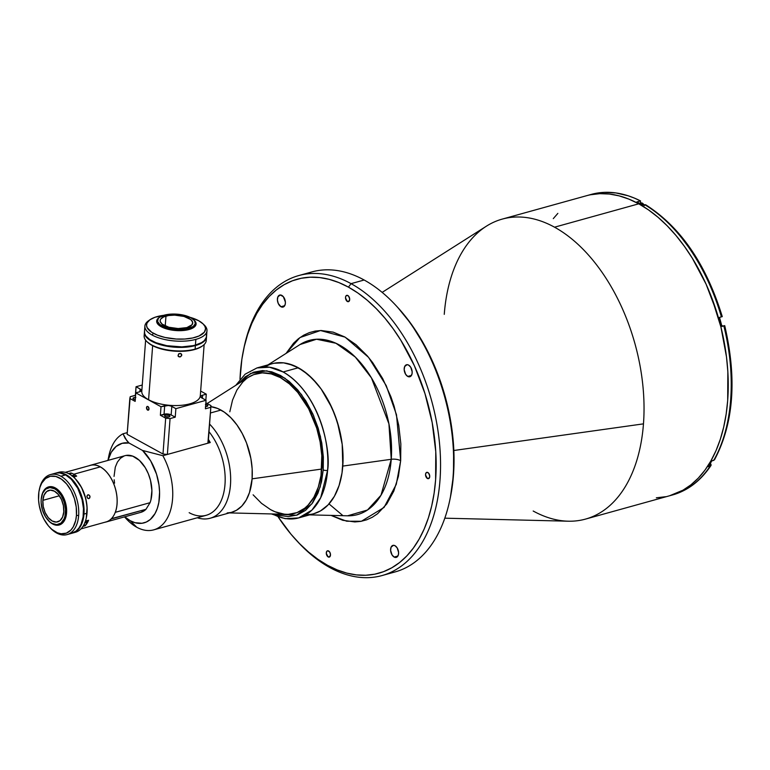 <?xml version="1.0" encoding="UTF-8"?>
<svg xmlns="http://www.w3.org/2000/svg" width="770" height="770" viewBox="0 0 770 770"><rect width="100%" height="100%" fill="white"/><g stroke="black" fill="none" stroke-linecap="round" stroke-linejoin="round"><path stroke-width="1.16" d="M271.483 513.937L285.208 518.682L298.616 517.931L311.889 510.144L320.686 497.728L327.606 470.306A3.109 1.261 -175.7 0 1 323.227 469.873L320.176 486.948L311.889 503.869L296.537 515.246L275.188 514.033L279.087 515.351L288.259 516.603L297.297 514.986L305.603 510.337L312.639 502.858L317.991 493.098L321.504 481.828L323.227 469.873A3.109 1.261 4.3 0 0 327.606 470.306A77.828 47.278 74.5 0 1 298.616 517.931A77.828 47.278 74.5 0 1 272.619 513.965M288.558 514.302L297.028 512.608L304.66 508.258L308.077 505.139L313.929 497.151L318.299 487.112L321.032 475.398L321.812 455.686L320.108 441.855L316.691 428.091L308.635 408.726L297.73 392.363L289.328 383.835L280.386 377.598A72.38 43.967 74.5 0 1 321.398 450.691A72.38 43.967 74.5 0 1 294.775 513.34A72.38 43.967 74.5 0 1 270.463 509.576L275.025 511.761L284.12 514.129M298.616 517.931L313.794 513.715A77.828 47.278 -105.5 0 0 342.419 446.359A77.828 47.278 -105.5 0 0 298.317 367.762L283.139 371.968L298.317 367.762A77.828 47.278 -105.5 0 0 272.176 363.719L256.997 367.925A77.828 47.278 74.5 0 1 283.139 371.968A77.828 47.278 74.5 0 1 327.606 470.306C331.167 450.652 319.925 393.2 283.139 371.968L269.538 367.223L256.997 367.925L245.12 374.191L235.793 385.327M238.931 383.335L250.693 373.392L266.795 370.813L284.939 378.186L301.455 394.51L313.534 415.55L320.484 436.677L323.227 469.873L323.361 457.034L321.764 442.952L318.241 428.312L312.851 414L305.873 400.958L297.778 389.928L289.154 381.391L280.54 375.471L271.762 371.823L262.589 370.582L253.551 372.189L245.235 376.838L238.931 383.335M307.114 514.755L311.754 514.206L307.114 514.755M264.87 366.867A77.828 47.278 74.5 0 1 318.77 385.857A77.828 47.278 74.5 0 1 342.785 466.091L342.024 472.915L339.089 485.514L334.392 496.313L328.097 504.899L324.43 508.248L320.455 510.934L313.736 513.734L320.455 510.934L328.097 504.899L334.392 496.313L339.089 485.514L342.024 472.915L343.064 459.007L342.188 444.319L339.416 429.41L334.863 414.866L328.703 401.228L321.167 389.043L312.543 378.763L303.178 370.784L293.409 365.413L283.63 362.863L274.216 363.228L283.63 362.863L288.5 363.777L298.317 367.762L307.933 374.461L316.971 383.633L321.167 389.043L331.976 407.898L337.356 422.056L342.188 444.319L342.785 466.091L391.247 459.286L388.927 423.866L371.429 377.858L355.307 357.059L335.97 343.276L316.547 339.233L300.05 344.527L267.998 364.874M269.75 364.508L265.515 366.501L269.75 364.508M229.364 512.907L286.758 514.312A72.38 43.967 -105.5 0 0 321.735 469.046L252.098 478.834L321.735 469.046A72.38 43.967 -105.5 0 0 280.386 377.598A72.38 43.967 74.5 0 0 256.064 373.835L256.064 373.835A72.38 43.967 74.5 0 1 280.386 377.598L271.252 373.902L262.281 372.873L253.811 374.576L248.652 377.156M246.179 378.927L242.771 382.045L236.91 390.024L232.54 400.073L229.816 411.786M253.109 494.812L261.521 503.349L270.463 509.576A72.38 43.967 74.5 0 0 294.775 513.34A72.38 43.967 74.5 0 0 321.735 469.046A72.38 43.967 74.5 0 0 280.386 377.598A72.38 43.967 -105.5 0 0 248.7 377.136L207.159 403.509M305.911 514.774A77.828 47.278 74.5 0 0 342.785 466.091L391.247 459.286A90.379 54.901 -105.5 0 1 347.568 515.804L367.483 510.01L380.986 495.245L391.247 459.286A7.787 3.157 -175.7 0 1 400.669 460.681L396.271 484.349L384.047 507.44L361.409 521.261L346.721 521.223L331.052 515.399L342.794 520.299L354.826 521.935L360.822 521.377L366.674 519.817L372.285 517.267L377.57 513.734L386.781 503.926L393.797 491.125L398.398 476.351L400.669 460.681L400.843 443.857L398.744 425.387L394.125 406.194L390.881 396.685L382.709 378.619L372.747 362.728L367.309 355.875L356 344.69L344.71 336.923L333.198 332.149L321.167 330.513L315.171 331.081L309.319 332.63L303.707 335.181L298.423 338.723L293.572 343.199L286.094 353.382L299.982 337.549L320.493 330.532L345.066 337.125L368.541 357.338L386.203 385.578L396.492 414.761L400.669 460.681A7.787 3.157 4.3 0 0 391.247 459.286A90.379 54.901 -105.5 0 0 362.978 365.635A90.379 54.901 -105.5 0 0 300.05 344.527M295.988 539.895L297.518 541.551A155.665 94.556 -105.5 0 0 329.704 567.48L327.539 565.305A152.556 92.669 74.5 0 1 295.988 539.895A152.556 92.669 74.5 0 1 278.172 516.92L290.983 534.188L299.655 543.745L308.693 552.167L318.02 559.376L327.539 565.305L329.704 567.48A155.665 94.556 74.5 0 1 296.758 540.713M243.657 349.359A155.665 94.556 74.5 0 1 298.76 275.564A155.665 94.556 74.5 0 1 351.053 283.649A155.665 94.556 -105.5 0 0 243.878 348.252L243.426 350.456A152.556 92.669 74.5 0 1 348.454 287.143L351.053 283.649L364.152 280.011A155.665 94.556 -105.5 0 0 311.869 271.925A155.665 94.556 -105.5 0 0 305.421 274.139A155.665 94.556 74.5 0 1 364.152 280.011A155.665 94.556 74.5 0 1 396.348 305.94A155.665 94.556 74.5 0 1 449.988 499.249A155.665 94.556 74.5 0 1 388.446 573.352M381.997 575.565A155.665 94.556 74.5 0 1 329.704 567.48A155.665 94.556 -105.5 0 0 439.988 480.316A155.665 94.556 -105.5 0 0 351.053 283.649A155.665 94.556 74.5 0 1 439.256 440.844A155.665 94.556 74.5 0 1 381.997 575.565L395.106 571.927A155.665 94.556 -105.5 0 0 452.365 437.206A155.665 94.556 -105.5 0 0 364.152 280.011L351.053 283.649L348.454 287.143L338.839 282.561L329.214 279.346L319.666 277.556L310.3 277.2L301.205 278.278L292.465 280.771L284.159 284.679L276.372 289.944L269.173 296.517L262.647 304.342L256.843 313.342L251.819 323.429L247.622 334.507L244.302 346.462L241.876 359.195L239.999 379.331A152.556 92.669 74.5 0 1 243.426 350.456M280.973 306.739L284.688 305.709L280.973 306.739A6.227 3.783 74.5 0 1 277.441 300.454A6.227 3.783 74.5 0 1 279.731 295.064A6.227 3.783 74.5 0 1 281.83 295.391A6.227 3.783 74.5 0 1 285.352 301.676A6.227 3.783 74.5 0 1 283.062 307.066A6.227 3.783 74.5 0 1 280.973 306.739L283.918 306.624L285.227 304.323L285.391 302.11L283.322 296.662L280.27 294.987L277.883 296.873L277.412 300.021L278.278 303.534L280.973 306.739M394.163 557.066L397.888 556.036L394.163 557.066A6.227 3.783 74.5 0 1 390.64 550.771A6.227 3.783 74.5 0 1 392.931 545.391A6.227 3.783 74.5 0 1 395.02 545.709A6.227 3.783 74.5 0 1 398.552 551.994A6.227 3.783 74.5 0 1 396.261 557.384A6.227 3.783 74.5 0 1 394.163 557.066L397.108 556.951L398.417 554.641L398.581 552.427L397.166 547.884L395.02 545.709L393.46 545.304L391.073 547.191L390.602 550.348L392.026 554.891L394.163 557.066M407.744 376.434L411.469 375.404L407.744 376.434A6.227 3.783 74.5 0 1 404.221 370.139A6.227 3.783 74.5 0 1 406.512 364.759A6.227 3.783 74.5 0 1 408.601 365.076A6.227 3.783 74.5 0 1 412.133 371.361A6.227 3.783 74.5 0 1 409.842 376.751A6.227 3.783 74.5 0 1 407.744 376.434L410.689 376.318L411.998 374.008L412.162 371.794L410.747 367.252L408.601 365.076L407.041 364.672L404.654 366.558L404.183 369.716L405.607 374.258L407.744 376.434M347.376 301.484L349.33 300.935L347.376 301.484A3.272 1.983 74.5 0 1 345.528 298.183A3.272 1.983 74.5 0 1 346.731 295.353A3.272 1.983 74.5 0 1 347.828 295.516A3.272 1.983 74.5 0 1 349.676 298.818A3.272 1.983 74.5 0 1 348.473 301.647A3.272 1.983 74.5 0 1 347.376 301.484L348.925 301.417L349.695 299.049L348.608 296.19L347.01 295.305L345.749 296.296L345.509 297.952L347.376 301.484M328.164 556.931L330.118 556.392L328.164 556.931A3.272 1.983 74.5 0 1 326.316 553.63A3.272 1.983 74.5 0 1 327.519 550.8A3.272 1.983 74.5 0 1 328.617 550.974A3.272 1.983 74.5 0 1 330.465 554.275A3.272 1.983 74.5 0 1 329.271 557.105A3.272 1.983 74.5 0 1 328.164 556.931L329.714 556.874L330.484 554.496L329.743 552.109L327.799 550.762L326.778 551.339L326.297 553.409L328.164 556.931M427.417 478.488L429.371 477.939L427.417 478.488A3.272 1.983 74.5 0 1 425.56 475.186A3.272 1.983 74.5 0 1 426.763 472.356A3.272 1.983 74.5 0 1 427.86 472.52A3.272 1.983 74.5 0 1 429.718 475.822A3.272 1.983 74.5 0 1 428.515 478.651A3.272 1.983 74.5 0 1 427.417 478.488L429.256 478.112L429.737 476.053L428.649 473.194L427.042 472.308L425.791 473.3L425.541 474.955L427.417 478.488M444.261 314.353A155.665 94.556 74.5 0 1 502.242 219.103A155.665 94.556 74.5 0 1 554.535 227.189L638.754 203.819A155.665 94.556 -105.5 0 0 586.461 195.734A155.665 94.556 74.5 0 1 638.754 203.819L554.535 227.189A155.665 94.556 -105.5 0 0 486.39 226.188L382.151 292.388M444.8 518.181L568.241 521.203A155.665 94.556 -105.5 0 0 643.47 423.856A155.665 94.556 -105.5 0 0 554.535 227.189A155.665 94.556 74.5 0 1 643.47 423.856L453.838 450.498L643.47 423.856A155.665 94.556 74.5 0 1 585.479 519.105A155.665 94.556 74.5 0 1 533.196 511.02M646.271 205.552L644.711 204.695L642.806 205.224A155.665 94.556 -105.5 0 0 639.822 203.521L638.754 203.819L628.936 199.132L619.119 195.859L609.378 194.03L599.82 193.665L590.542 194.762L599.82 193.665L609.378 194.03L619.119 195.859L628.936 199.132L638.754 203.819A155.665 94.556 74.5 0 1 726.957 361.014A155.665 94.556 74.5 0 1 669.698 495.736A155.665 94.556 -105.5 0 0 726.957 361.014A155.665 94.556 -105.5 0 0 638.754 203.819L648.465 209.873L657.975 217.227L667.205 225.822L676.06 235.572L684.443 246.39L692.288 258.152L706.061 284.101L711.846 298.029L720.951 327.125L726.495 356.933L727.852 371.746L727.688 400.487L726.158 414.135L723.684 427.129L720.297 439.324L716.023 450.633L710.893 460.922L704.974 470.104L698.303 478.093L690.969 484.802L683.019 490.172L669.592 495.765L683.019 490.172L690.969 484.802L698.303 478.093L704.974 470.104L710.893 460.922L716.023 450.633L720.297 439.324L723.684 427.129L726.158 414.135L727.688 400.487L727.852 371.746L726.495 356.933L720.951 327.125L716.822 312.418L706.061 284.101L699.516 270.771L692.288 258.152L684.443 246.39L676.06 235.572L667.205 225.822L657.975 217.227L648.465 209.873L638.754 203.819L639.822 203.521A155.665 94.556 -105.5 0 0 636.828 201.942L640.524 200.912A155.665 94.556 -105.5 0 0 591.225 194.415L603.872 192.375L615.894 192.933L628.176 195.792L634.355 198.083L640.524 200.912L640.361 203.097L640.524 200.912L636.828 201.942M329.002 503.907L342.496 515.274M553.293 218.622L557.855 213.377L553.293 218.622M665.626 496.708L656.338 497.805L665.626 496.708M450.411 497.17L453.482 474.926L453.646 446.764L452.317 432.24L446.889 403.028L437.957 374.518L425.877 347.799L411.103 323.9L397.772 307.49M449.988 499.249L450.44 497.035A152.556 92.669 -105.5 0 0 397.878 307.605L396.348 305.94M348.454 287.143L357.973 293.072L367.3 300.29L376.338 308.712L385.01 318.27L393.229 328.867L400.92 340.398L414.414 365.827L424.963 393.576L432.182 422.576L435.772 451.721L435.608 479.883L434.116 493.262L431.691 505.986L428.37 517.95L424.174 529.019L419.15 539.106L413.346 548.105L406.82 555.94L399.62 562.514L391.834 567.779L383.527 571.677L374.788 574.179L365.692 575.257L356.327 574.892L346.779 573.101L337.154 569.896L327.539 565.305A152.556 92.669 74.5 0 0 435.608 479.883A152.556 92.669 74.5 0 0 348.454 287.143M720.479 317.067L720.046 317.24A4.668 2.839 -105.5 0 0 719.555 317.635M680.555 236.448L691.008 250.317L700.536 265.679L708.939 282.138L716.062 299.299L722.202 316.624M720.046 317.24L719.324 317.933M721.375 325.835L723.829 325.893A155.665 94.556 74.5 0 1 713.723 460.364L714.618 458.814M728.035 343.68L730.499 362.025L731.5 380.399L730.961 398.35M710.922 465.59C700.7 480.769 687.957 490.548 672.682 494.908A155.665 94.556 -105.5 0 0 710.171 466.1L711.124 464.897L710.392 463.309L711.085 465.224L710.171 466.1A155.665 94.556 74.5 0 1 672.662 494.918M711.085 465.224L708.265 466.63A155.665 94.556 -105.5 0 0 711.817 460.893L714.502 459.796C733.714 423.539 737.111 378.821 724.714 325.633L721.923 326.422A155.665 94.556 -105.5 0 0 719.488 317.394L722.27 316.614C706.215 264.37 680.699 227.092 645.712 204.801L644.711 204.695A155.665 94.556 74.5 0 1 721.394 316.865A155.665 94.556 -105.5 0 0 644.711 204.695L642.806 205.224M721.827 326.037A4.668 2.839 -105.5 0 0 722.915 326.085L724.243 325.748M710.171 466.1L708.265 466.63A155.665 94.556 -105.5 0 0 711.817 460.893L713.723 460.364A155.665 94.556 -105.5 0 0 723.829 325.893L721.923 326.422A155.665 94.556 -105.5 0 0 719.488 317.394L722.26 316.624M643.999 204.897L643.287 203.915M641.189 202.895A4.283 2.599 74.5 0 1 642.363 203.165A4.283 2.599 74.5 0 1 643.97 204.907A4.283 2.599 -105.5 0 0 642.363 203.165A4.283 2.599 -105.5 0 0 640.919 202.943L644.028 204.887M640.245 203.752L642.363 203.165L640.245 203.752M644.346 205.629L643.556 204.243M84.912 522.589L86.346 522.185L84.912 522.589M86.654 520.79A2.647 1.607 74.5 0 1 85.653 522.763A2.647 1.607 74.5 0 1 84.873 522.676M72.034 476.13L73.718 475.504A2.647 1.607 74.5 0 1 74.757 476.668M88.935 498.594L87.751 498.334L86.904 496.746L87.395 495.139L88.54 494.821L89.647 495.601L90.032 497.045L88.935 498.594L87.751 498.334L86.895 496.371L87.395 495.139L88.848 494.918L89.955 496.294L89.695 498.046L88.338 498.604M80.966 528.884L106.096 521.916A29.347 17.826 -105.5 0 0 116.886 496.515A29.347 17.826 -105.5 0 0 100.264 466.889L73.814 474.224A29.347 17.826 -105.5 0 0 70.898 472.953L68.569 473.598L70.898 472.953A29.347 17.826 74.5 0 1 73.814 474.224L100.264 466.889A29.347 17.826 -105.5 0 0 90.408 465.359L65.277 472.337M84.142 524.312L85.162 525.794L88.589 520.26L85.441 521.126L88.589 520.26A29.347 17.826 74.5 0 1 85.162 525.794L82.939 526.41M84.44 494.128A29.347 17.826 74.5 0 1 86.153 500.336A29.347 17.826 -105.5 0 0 84.44 494.128M76.673 476.13L73.496 477.015L76.673 476.13A29.347 17.826 -105.5 0 0 73.814 474.224A29.347 17.826 74.5 0 1 76.673 476.13M87.944 494.831L88.54 494.821M70.898 472.953L70.753 474.878L70.898 472.953M72.159 475.899A2.647 1.607 74.5 0 1 72.823 475.369A2.647 1.607 74.5 0 1 73.718 475.504L74.863 476.871M86.644 520.655L86.259 522.329L84.767 522.628M106.116 521.983L140.843 512.348A29.424 17.874 -105.5 0 0 145.973 509.307L111.246 518.942A29.424 17.874 74.5 0 1 106.116 521.983A29.424 17.874 74.5 0 1 104.845 522.262M210.172 518.239A54.487 33.1 74.5 0 1 197.293 517.767A54.487 33.1 -105.5 0 0 230.095 488.526A54.487 33.1 -105.5 0 0 209.575 424.058A54.487 33.1 74.5 0 1 230.663 479.027A54.487 33.1 74.5 0 1 210.172 518.239L231.799 512.233A54.487 33.1 -105.5 0 0 251.838 465.08A54.487 33.1 -105.5 0 0 220.971 410.064L210.412 412.99L220.971 410.064A54.487 33.1 -105.5 0 0 210.884 406.666M208.391 439.352A50.589 30.733 74.5 0 1 210.258 442.548L162.855 455.705L142.537 450.45A41.253 25.054 74.5 0 1 158.861 502.338A41.253 25.054 74.5 0 1 130.217 520.703L136.733 527.229A50.589 30.733 -105.5 0 0 169.679 512.945A50.589 30.733 -105.5 0 0 162.855 455.705L142.537 450.45L129.023 443.019L126.867 440.748L123.007 433.799L127.262 432.625L123.007 433.799A50.589 30.733 -105.5 0 0 108.84 455.984L107.925 460.422M208.121 441.374L210.258 442.548L162.855 455.705A50.589 30.733 74.5 0 1 153.721 529.856A50.589 30.733 74.5 0 1 136.733 527.229A50.589 30.733 74.5 0 1 124.567 516.872M108.224 459.546A50.589 30.733 74.5 0 1 123.007 433.799L125.212 438.457L129.023 443.019L122.17 443.308L116.097 446.475L111.255 452.298L107.993 460.402A41.253 25.054 74.5 0 1 129.023 443.019L142.537 450.45L150.67 460.883L156.541 474.176L158.986 484.994L159.583 492.184L158.861 502.338L157.33 508.373L155.011 513.59L150.237 519.519L146.329 522.022L141.998 523.263L135 522.695L130.217 520.703A41.253 25.054 74.5 0 1 124.74 516.814L130.217 520.703L136.733 527.229A50.589 30.733 -105.5 0 1 126.27 518.807L124.499 516.882M153.721 529.856L206.148 515.313A50.589 30.733 -105.5 0 0 225.138 481.683A50.589 30.733 -105.5 0 0 209.007 431.72A50.589 30.733 74.5 0 1 223.56 493.589A50.589 30.733 74.5 0 1 189.16 512.685M114.557 483.175L114.172 479.758M114.047 476.399L115.288 467.159L117.386 462.125L120.37 458.333L124.066 456.004M126.116 455.426L132.738 456.138L139.389 460.383L145.232 467.631L148.292 473.685L150.497 480.326L151.902 490.557L150.91 499.951L150.063 502.685L145.973 509.307L140.92 512.329M210.691 406.637L217.535 408.427L224.368 412.181L230.923 417.764L236.958 424.963L242.232 433.491L246.554 443.039L250.866 458.429L252.156 468.843L252.098 478.901L249.509 492.492L246.217 500.048L241.809 506.063L236.457 510.289L231.76 512.243M230.374 512.57L227.121 512.955M111.409 518.672L145.973 509.307L150.063 502.685L115.327 512.319L150.063 502.685A29.424 17.874 -105.5 0 0 146.483 469.835A29.424 17.874 -105.5 0 0 125.115 455.647L90.388 465.292A29.424 17.874 74.5 0 1 111.756 479.479A29.424 17.874 74.5 0 1 115.327 512.319L115.163 512.599M89.156 465.715A29.424 17.874 74.5 0 1 90.388 465.292M42.87 500.356L59.329 495.784L42.87 500.356L44.102 495.091L46.729 491.501L50.368 490.134L54.449 491.202L58.366 494.532L61.523 499.634L63.419 505.707L63.785 511.848A16.343 9.933 74.5 0 1 57.702 521.848A16.343 9.933 74.5 0 1 47.182 516.208A16.343 9.933 74.5 0 1 42.87 500.356A16.343 9.933 74.5 0 1 48.962 490.355A16.343 9.933 74.5 0 1 59.483 495.996A16.343 9.933 74.5 0 1 63.785 511.848L62.562 517.113L59.935 520.703L56.297 522.07L52.206 521.001L48.298 517.671L45.141 512.57L43.236 506.496L42.87 500.356M57.249 472.819A31.137 18.913 74.5 0 1 69.165 473.916A31.137 18.913 -105.5 0 0 58.712 472.299A31.137 18.913 -105.5 0 0 57.249 472.819M52.572 523.956L52.033 523.417A18.99 11.54 74.5 0 1 48.106 520.25A18.99 11.54 74.5 0 1 41.561 496.669A18.99 11.54 74.5 0 1 54.632 488.786L55.286 487.911A19.77 12.012 -105.5 0 0 41.667 496.121A19.77 12.012 -105.5 0 0 41.619 496.4A19.77 12.012 74.5 0 1 48.645 486.89A19.77 12.012 74.5 0 1 55.286 487.911A19.77 12.012 74.5 0 1 66.576 512.887A19.77 12.012 74.5 0 1 59.213 524.986A19.77 12.012 74.5 0 1 52.572 523.956A19.77 12.012 74.5 0 1 48.298 520.462A19.77 12.012 -105.5 0 0 48.481 520.664A19.77 12.012 -105.5 0 0 52.572 523.956A19.77 12.012 -105.5 0 0 66.576 512.887A19.77 12.012 -105.5 0 0 55.286 487.911L54.632 488.786A18.99 11.54 74.5 0 1 65.479 512.782A18.99 11.54 74.5 0 1 52.033 523.417L52.572 523.956M55.45 473.213A31.137 18.913 74.5 0 1 55.729 473.127A31.137 18.913 74.5 0 1 75.768 483.887A31.137 18.913 74.5 0 1 83.978 514.081L86.952 513.253A31.137 18.913 -105.5 0 0 69.165 473.916A31.137 18.913 74.5 0 1 75.604 479.104A31.137 18.913 74.5 0 1 86.952 513.253L83.978 514.081L83.737 505.37L81.803 496.467L78.338 488.132L73.65 481.096L68.135 475.956L64.228 473.81L58.404 472.713L54.766 473.444M71.562 533.321L76.634 530.944L79.435 527.999L82.496 521.848L83.978 514.081A31.137 18.913 74.5 0 1 72.38 533.129A31.137 18.913 74.5 0 1 72.091 533.196M72.38 533.129L75.354 532.301A31.137 18.913 -105.5 0 0 86.952 513.253A31.137 18.913 74.5 0 1 86.336 517.767A31.137 18.913 74.5 0 1 73.843 532.609M86.384 517.488A30.357 18.442 -105.5 0 0 86.442 517.209A30.357 18.442 -105.5 0 0 75.989 479.517A30.357 18.442 -105.5 0 0 75.797 479.315M54.632 488.786L49.886 487.554L45.661 489.133L42.6 493.3L41.176 499.422L41.157 502.925L42.504 510.163L45.497 516.785L49.684 521.781L52.033 523.417L56.778 524.659L61.003 523.071L64.064 518.903L64.998 516.035L65.508 509.278L64.16 502.04L61.167 495.418L56.98 490.423L54.632 488.786M75.604 479.104L81.562 487.516L85.74 498.508L87.087 507.209L86.269 518.008M55.979 473.088L59.752 472.944L65.623 474.897L60.859 476.226A31.137 18.913 -105.5 0 0 39.424 489.142L39.193 490.249A29.578 17.97 74.5 0 1 61.109 478.921A29.578 17.97 74.5 0 1 76.461 515.342L78.646 515.553A31.137 18.913 -105.5 0 0 60.859 476.226L65.623 474.897A31.137 18.913 -105.5 0 0 55.171 473.281L50.397 474.609A31.137 18.913 74.5 0 1 60.859 476.226A31.137 18.913 74.5 0 1 78.646 515.553A31.137 18.913 74.5 0 1 67.048 534.601A31.137 18.913 74.5 0 1 56.585 532.984A31.137 18.913 74.5 0 1 49.771 527.373M49.386 526.969L50.156 527.806A31.137 18.913 -105.5 0 0 56.585 532.984A31.137 18.913 -105.5 0 0 78.646 515.553L76.461 515.342A29.578 17.97 74.5 0 1 49.386 526.969A29.578 17.97 74.5 0 1 38.606 494.532A29.578 17.97 74.5 0 1 39.193 490.249M39.318 489.701A31.137 18.913 74.5 0 1 50.397 474.609M67.048 534.601L71.812 533.283A31.137 18.913 -105.5 0 0 83.266 506.342A31.137 18.913 -105.5 0 0 65.623 474.897L71.312 479.296L77.78 488.286L82.063 499.557L83.449 508.489L83.102 516.959L81.081 524.264L78.867 528.153L76.066 531.098L70.994 533.475M76.461 515.342L76.23 507.064L74.392 498.604L71.109 490.692L66.644 484.003L61.407 479.123L55.825 476.457L50.397 476.255L45.584 478.517L41.801 483.05L40.011 487.15L38.895 491.943L38.577 499.99L39.27 505.64L41.619 514.004L43.957 519.182L48.414 525.871L51.85 529.356L57.365 532.792L61.09 533.764L66.364 533.138L70.879 530.087L73.266 526.824L75.701 520.404L76.461 515.342M178.034 355.856L178.9 353.709L180.363 353.44L181.518 354.171L181.566 355.827L179.728 356.962L178.034 355.856L178.592 353.931L180.709 353.536L181.758 355.143L180.469 356.818L179.006 356.828L178.034 355.856L178.409 356.443M181.21 353.825L181.758 355.143L181.21 353.825M145.626 340.167L141.786 391.314A29.347 11.887 4.3 0 0 148.581 399.745L152.643 345.711L148.581 399.745A29.347 11.887 4.3 0 0 180.603 405.376A29.347 11.887 4.3 0 0 200.306 395.713L204.146 344.565M181.297 353.902L181.672 354.469M165.974 316.095A16.343 6.622 -175.7 0 1 183.558 316.326A16.343 6.622 -175.7 0 1 192.731 323.073A16.343 6.622 -175.7 0 1 186.889 327.597L178.178 328.549L168.871 327.25L162.124 324.132L160.218 321.533L160.189 320.233L160.786 318.992L163.731 316.884L168.611 315.527L174.684 315.132L183.982 316.441L190.739 319.56L192.644 322.149L192.077 324.699L186.889 327.597A16.343 6.622 -175.7 0 1 169.304 327.365A16.343 6.622 -175.7 0 1 160.131 320.618A16.343 6.622 -175.7 0 1 165.974 316.095L165.232 325.96L165.974 316.095M146.954 341.649L147.609 342.265A30.357 12.301 4.3 0 0 194.569 349.551L195.128 349.118A31.137 12.609 -175.7 0 1 146.954 341.649A31.137 12.609 -175.7 0 1 144.606 334.084M159.708 317.173L158.966 317.683A19.77 8.008 4.3 0 0 161.248 326.75L161.892 325.874A18.99 7.69 -175.7 0 1 159.708 317.173A18.99 7.69 -175.7 0 1 190.97 317.808A18.99 7.69 -175.7 0 1 193.665 319.723A18.99 7.69 -175.7 0 1 186.533 329.002A18.99 7.69 -175.7 0 1 161.892 325.874L161.248 326.75A19.77 8.008 -175.7 0 1 156.666 321.071A19.77 8.008 -175.7 0 1 159.361 317.433M144.423 332.284L144.154 335.826A31.137 12.609 4.3 0 0 161.623 348.685A31.137 12.609 4.3 0 0 195.128 349.118L195.388 345.566A31.137 12.609 -175.7 0 1 161.892 345.133A31.137 12.609 -175.7 0 1 144.423 332.284A31.137 12.609 -175.7 0 1 144.452 332.024M193.973 320.031A19.77 8.008 -175.7 0 1 196.09 324.035A19.77 8.008 -175.7 0 1 189.025 329.512A19.77 8.008 -175.7 0 1 161.248 326.75A19.77 8.008 4.3 0 0 189.025 329.512A19.77 8.008 4.3 0 0 194.319 320.339L193.665 319.723M144.529 331.552L144.587 334.026L145.828 336.538L151.642 341.226L161.074 344.912L172.701 347.039L184.752 347.26L195.388 345.566L202.991 342.207L205.272 340.051L206.524 336.452M206.524 336.692A31.137 12.609 -175.7 0 1 206.514 336.952A31.137 12.609 -175.7 0 1 195.388 345.566L195.128 349.118A31.137 12.609 4.3 0 0 206.245 340.504A31.137 12.609 4.3 0 0 206.071 338.704A31.137 12.609 -175.7 0 1 202.616 345.826A31.137 12.609 -175.7 0 1 195.128 349.118L194.569 349.551A30.357 12.301 4.3 0 0 201.875 346.346L202.616 345.826M190.97 317.808L185.214 315.565L178.12 314.266L167.35 314.507L159.64 317.221L158.254 318.53L157.59 321.485L159.804 324.497L167.648 328.126L178.457 329.637L185.512 329.185L193.222 326.47L195.301 323.718L194.512 320.676L190.97 317.808M201.981 346.269L196.754 348.868L189.67 350.6L181.325 351.332L172.451 350.985L158.553 348.146L151.911 345.326L147.282 341.947M149.996 319.723L148.523 320.763A31.137 12.609 4.3 0 0 152.104 335.037L153.403 333.294A29.578 11.983 -175.7 0 1 149.996 319.723A29.578 11.983 -175.7 0 1 163.74 315.325M189.949 317.288A29.578 11.983 -175.7 0 1 198.679 320.724A29.578 11.983 -175.7 0 1 202.876 323.708A29.578 11.983 -175.7 0 1 191.778 338.155A29.578 11.983 -175.7 0 1 153.403 333.294L152.104 335.037A31.137 12.609 -175.7 0 1 144.885 326.095A31.137 12.609 -175.7 0 1 149.303 320.253M144.885 326.095L144.462 331.774A31.137 12.609 4.3 0 0 161.931 344.623A31.137 12.609 4.3 0 0 195.426 345.056L195.859 339.378A31.137 12.609 -175.7 0 1 152.104 335.037A31.137 12.609 4.3 0 0 195.859 339.378L195.426 345.056L193.001 345.653L181.845 346.885L166.763 345.692L156.021 342.727L149.842 339.608L145.867 336.028L144.625 333.516L144.567 331.042M206.389 334.69L206.447 337.173L204.31 340.648L201.49 342.669L195.426 345.056A31.137 12.609 4.3 0 0 206.553 336.442L206.976 330.763A31.137 12.609 -175.7 0 1 195.859 339.378A31.137 12.609 4.3 0 0 204.185 324.95L202.876 323.708M203.482 324.324A31.137 12.609 -175.7 0 1 206.976 330.763M164.501 315.228L154.991 317.269L149.89 319.8L147.051 322.957L146.541 325.267L147.157 327.645L151.661 332.245L157.532 335.2L165.001 337.453L176.311 339.041L184.858 339.021L192.654 337.982L199.016 335.989L204.358 332.168L205.552 328.752L204.926 326.374L203.203 324.016L198.679 320.724L189.718 317.221M205.734 404.462A2.647 1.068 -175.7 0 1 207.226 404.924L207.12 406.339L207.226 404.924L205.436 404.423M169.313 415.444L169.208 416.859L169.313 415.444L169.92 416.262L168.986 416.936L165.261 416.56A2.647 1.068 -175.7 0 1 164.655 415.8A2.647 1.068 -175.7 0 1 166.426 414.934A2.647 1.068 -175.7 0 1 169.313 415.444A2.647 1.068 -175.7 0 1 169.929 416.204A2.647 1.068 -175.7 0 1 168.149 417.07A2.647 1.068 -175.7 0 1 165.261 416.56L164.665 415.742L165.598 415.069L169.313 415.444M135.828 397.522L133.258 397.936L133.566 399.139A2.647 1.068 -175.7 0 1 132.96 398.379A2.647 1.068 -175.7 0 1 135.443 397.493M147.628 410.092A1.944 1.184 74.5 0 1 146.521 408.119A1.944 1.184 74.5 0 1 147.243 406.435A1.944 1.184 74.5 0 1 147.898 406.541L146.974 406.579L146.512 407.985L148.109 410.217L149.005 408.639L147.898 406.541A1.944 1.184 74.5 0 1 148.995 408.504A1.944 1.184 74.5 0 1 148.283 410.189A1.944 1.184 74.5 0 1 147.628 410.092L148.793 409.765L147.628 410.092M127.137 434.309L130.226 396.704L135.395 395.27L136.03 386.752L142.258 385.029L136.03 386.752L140.111 388.994L139.909 391.709L140.111 388.994A5.063 2.05 -175.7 0 1 141.285 390.448A5.063 2.05 -175.7 0 1 139.476 391.843L135.79 392.864L135.154 401.382L135.79 392.864L161.007 406.733L160.372 415.242L165.685 418.168L162.99 454.021L127.137 434.309L129.832 398.456L135.154 401.382L129.832 398.456L130.226 396.704L135.597 395.376L136.03 386.752L140.669 389.36L141.266 390.563L140.169 391.603L135.79 392.864L161.007 406.733L168.38 405.472L171.094 406.088L175.878 408.649L206.052 400.284L201.413 397.676L200.816 396.473L201.913 395.433L206.283 394.163L200.652 391.073L206.283 394.163L205.84 400.169L206.283 394.163L202.606 395.183L202.375 398.263L202.606 395.183A5.063 2.05 -175.7 0 0 200.797 396.589A5.063 2.05 -175.7 0 0 201.971 398.042L206.052 400.284L205.407 408.793L206.052 400.284L175.878 408.649L175.233 417.167L170.459 414.606L167.735 413.981L160.372 415.242L165.685 418.168L170.064 418.601L167.369 454.454L162.99 454.021L165.685 418.168L170.064 418.601L175.233 417.167L175.878 408.649L171.806 406.416L171.161 414.924L171.806 406.416A5.063 2.05 -175.7 0 0 164.693 405.713L164.048 414.222L160.372 415.242L161.007 406.733L164.693 405.713L164.048 414.222A5.063 2.05 4.3 0 1 171.161 414.924L175.233 417.167L170.064 418.601L167.369 454.454L207.881 443.212L210.97 405.607L205.859 402.797L210.97 405.607L208.487 438.621M135.279 399.63A2.647 1.068 -175.7 0 1 133.566 399.139L135.356 399.64M205.407 408.793L210.576 407.359L210.97 405.607L210.576 407.359L205.407 408.793M205.484 406.57L207.544 406.127L207.226 404.924A2.647 1.068 -175.7 0 1 207.842 405.684A2.647 1.068 -175.7 0 1 205.571 406.57M298.76 275.564L311.869 271.925M502.242 219.103L591.225 194.415M585.479 519.105L672.682 494.908M347.568 515.804L309.627 514.87M640.919 202.943L639.495 203.338M41.667 496.121L41.561 496.669M55.729 473.127L58.712 472.299M86.336 517.767L86.442 517.209M206.514 336.952L206.245 340.504"/></g></svg>
